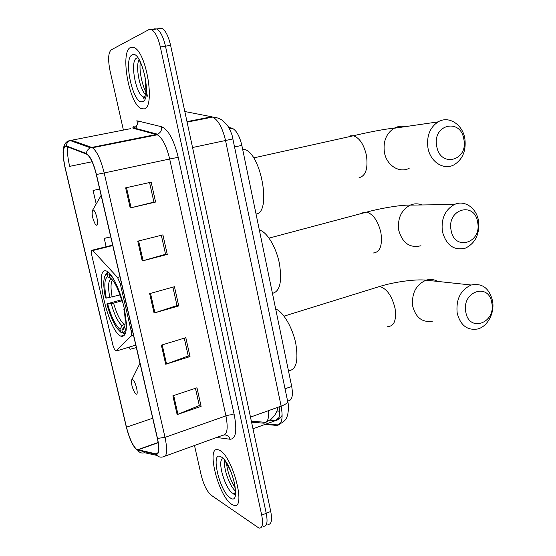 <?xml version="1.0" encoding="UTF-8"?>
<svg xmlns="http://www.w3.org/2000/svg" width="556" height="556" viewBox="0 0 556 556"><rect width="100%" height="100%" fill="white"/><g stroke="black" fill="none" stroke-linecap="round" stroke-linejoin="round"><path stroke-width="0.83" d="M115.912 351.044L131.133 336.06C131.73 335.268 131.716 333.447 131.105 330.591L120.27 283.838L117.559 277.486L92.421 250.144C91.267 249.971 91.101 251.889 91.914 255.899L112.722 344.379C113.653 347.945 114.71 350.162 115.884 351.031L115.912 351.044M121.215 336.317C126.761 336.908 127.797 327.692 124.322 308.67C120.624 291.323 112.514 273.948 107.072 271.258L105.925 270.835C93.672 267.512 108.413 331.293 120.847 336.158L121.215 336.317M228.683 127.421L232.144 128.2C236.39 130.312 239.622 136.039 241.839 145.387L291.698 386.455C293.241 395.511 292.108 400.32 288.293 400.869L287.681 401.091M267.909 524.412C271.432 524.614 272.377 520.291 270.744 511.444L170.602 45.356C168.447 36.196 165.549 30.476 161.907 28.203L159.106 28.113M270.744 511.444L266.241 513.299C267.888 522.16 266.963 526.483 263.481 526.261C266.963 526.483 267.888 522.16 266.241 513.299L165.479 46.155C163.311 36.974 160.427 31.233 156.813 28.947L154.04 28.856L152.74 29.544M231.623 504.257L233.826 505.314C246.586 510.095 232.853 456.483 219.703 450.395L218.265 449.776C205.685 445.307 218.216 496.091 231.623 504.257L233.826 505.314C246.586 510.095 232.853 456.483 219.703 450.395L218.265 449.776C205.685 445.307 218.216 496.091 231.623 504.257M144.129 108.9C155.423 107.683 146.68 52.333 134.142 47.594L130.535 47.455C119.783 51.757 129.242 104.354 141.252 108.594L144.129 108.9C155.423 107.683 146.68 52.333 134.142 47.594L130.535 47.455C119.783 51.757 129.242 104.354 141.252 108.594L144.129 108.9M136.727 449.47C132.794 445.745 129.374 438.309 126.469 427.175L65.101 167.328C62.307 153.685 62.717 146.701 66.338 146.381L86.924 154.297C90.468 157.028 93.589 163.77 96.292 174.521L157.334 438.302C159.468 448.622 159.037 453.821 156.048 453.891L136.727 449.47M136.839 449.922L156.187 454.391C159.259 454.328 159.697 448.998 157.508 438.413L96.445 174.501C93.45 162.734 90.079 155.736 86.319 153.512L66.24 145.874C62.536 146.214 62.112 153.373 64.976 167.356L126.323 427.077C129.305 438.482 132.808 446.1 136.839 449.922M194.496 445.495L201.154 475.053C203.649 484.769 206.971 491.476 211.12 495.167L259.026 528.124C262.481 528.36 263.377 524.037 261.716 515.162L266.241 513.299L165.479 46.155C163.311 36.974 160.427 31.233 156.813 28.947L154.04 28.856M261.716 515.162L160.336 46.961C158.154 37.752 155.277 31.998 151.691 29.697L148.945 29.6L111.179 49.88C108.246 52.723 107.857 59.645 110.012 70.647L123.404 130.062M125.788 140.633L125.885 141.071M125.642 187.852L151.169 182.16L155.597 202.043L130.208 207.965L125.642 187.852M161.365 345.151L185.815 337.68L190.02 356.57L165.709 364.25L161.365 345.151M172.874 395.816L196.977 387.789L201.112 406.367L177.142 414.595L172.874 395.816M137.756 241.193L162.915 234.889L167.266 254.426L142.246 260.959L137.756 241.193M149.661 293.617L174.459 286.722L178.74 305.932L154.075 313.049L149.661 293.617M99.649 189.019L93.067 190.472L96.209 203.955M129.472 347.034L130 349.279L136.345 347.604M110.707 236.807L104.215 238.399L106.147 246.725M178.74 305.932L176.989 305.494M172.895 287.153L177.003 305.564L154.075 313.049M167.266 254.426L165.556 254.231M161.323 235.285L165.563 254.28L142.246 260.959M201.112 406.367L199.284 405.47M195.455 388.296L199.312 405.581L177.142 414.595M190.02 356.57L188.227 355.903M184.272 338.152L188.248 355.993L165.709 364.25M155.597 202.043L153.922 202.092M149.557 182.521L153.929 202.12L130.208 207.965M104.215 238.399L110.727 236.905M93.067 190.472L99.656 189.061M477.66 222.386C474.831 201.105 446.753 208.799 451.062 230.101C454.294 251.618 481.982 243.125 477.66 222.386M442.361 231.428C441.012 218.772 445.029 209.8 454.426 204.504C464.587 199.618 476.589 208.013 478.507 220.961C479.8 234.013 475.491 243.055 465.574 248.08C453.96 250.902 446.225 245.349 442.361 231.428M107.051 273.865L107.725 276.742C104.431 278.389 103.951 285.52 106.279 298.12L105.452 297.891C103.138 285.937 103.214 278.195 105.689 274.657L107.051 273.865L107.982 272.294L106.523 273.135L105.522 274.852M107.982 272.294L108.413 272.183M126.344 322.619C126.358 329.409 125.1 332.829 122.57 332.863L124.064 333.739L125.552 333.322M109.504 273.218L108.906 274.233C110.672 275.164 112.618 277.43 114.744 281.03M122.904 302.811L122.355 302.652C119.846 293.505 116.864 286.326 113.417 281.121L109.581 277.131L108.906 274.233M122.57 332.863L121.91 330.021L123.564 329.173C125.656 326.15 125.739 319.422 123.821 308.99L124.426 309.171M106.279 298.12L119.985 294.958M111.937 279.181L107.725 276.742M109.581 277.131L109.991 277.381M124.891 325.719L121.91 330.021M123.821 308.99L124.329 308.705M272.44 293.339C279.876 291.615 282.212 281.725 279.439 263.669C276.228 247.323 267.102 232.074 259.708 230.149L259.353 230.059M122.598 332.877L120.659 332.14L117.114 328.394C113.118 322.508 109.699 314.342 106.863 303.896L121.549 299.802M106.863 303.896L107.69 304.139C111.346 317.066 115.453 325.455 119.999 329.319L120.659 332.14M121.854 300.838L113.577 303.131L107.69 304.139M119.999 329.319L122.077 325.733L125.114 323.891M491.831 303.027C489.078 282.253 461.591 291.191 465.789 311.909C468.937 332.891 496.042 323.203 491.831 303.027M457.164 312.972C455.92 299.232 460.597 289.919 471.189 285.019C482.17 282.837 489.294 288.14 492.546 300.942C494.819 312.917 487.633 326.574 477.646 328.992C467.2 330.646 460.368 325.309 457.164 312.972M132.599 379.616L131.779 379.762C131.014 383.355 132.078 387.789 134.976 393.057L135.963 394.03C139.125 396.087 135.567 380.811 132.599 379.616M288.432 370.657C296.119 370.275 298.579 361.268 295.806 343.629C292.567 327.567 283.212 311.721 275.672 308.99M463.906 139.57C460.993 117.74 432.276 124.127 436.696 146.068C440.025 168.162 468.34 160.927 463.906 139.57M427.918 147.667C426.508 136.032 429.899 127.435 438.093 121.882C448.72 115.328 462.807 124.488 464.885 138.854C466.248 150.884 462.571 159.572 453.863 164.91C443.598 170.539 430.115 161.796 427.918 147.667M93.04 210.001L92.609 210.196C91.538 213.754 92.393 218.362 95.166 224.019L96.591 225.243C99.468 225.757 95.708 209.591 93.04 210.001M256.031 213.997C271.738 212.997 261.237 153.122 244.383 149.397L242.59 149.043M116.447 350.968L135.775 345.13M251.562 422.171L263.537 423.165C267.346 423.144 269.041 418.96 268.631 410.606M266.894 421.497L263.537 423.165M285.047 388.776L291.698 386.455M234.736 146.902L241.839 145.387M229.294 128.499L231.567 128.033M131.105 330.591L132.321 330.236M131.133 336.06L133.509 335.358M120.27 283.838L121.514 283.504M117.559 277.486L119.971 276.846M92.859 250.513L112.729 245.55M170.602 45.356L160.336 46.961M265.052 424.416L276.721 425.416C281.816 424.979 283.289 418.55 281.134 406.137L250.471 417.104M287.563 400.855L287.73 401.661C287.355 403.142 285.159 404.636 281.134 406.137L225.555 140.599C222.539 127.894 218.244 120.054 212.691 117.087L211.69 116.781L186.99 121.625M211.69 116.781L184.814 111.52M233.068 138.896L192.55 147.521M280.815 422.775L276.721 425.416M269.618 420.225L275.373 420.656C279.154 420.385 280.419 415.784 279.168 406.839M279.036 417.5L275.373 420.656L252.987 428.808M279.661 411.176L276.909 411.037M188.581 121.312L189.798 121.576M139.445 129.944L139.834 129.506M126.469 427.175L152.685 418.237M66.24 145.874C66.574 143.358 67.881 141.571 70.153 140.529L130.556 128.672M157.028 455.447L144.525 452.702C141.759 453.508 139.535 452.744 137.86 450.423M135.942 129.006L136.519 125.976M137.832 122.535L138.805 121.187M96.445 174.501L104.194 172.958L165.021 437.357L157.508 438.413M86.319 153.512C86.687 150.836 88.07 148.939 90.468 147.813L92.421 147.757C96.904 151.142 100.831 159.544 104.194 172.958L169.684 158.995C166.515 145.992 162.394 137.923 157.32 134.795L132.953 128.207L133.906 127.936C136.783 126.573 138.069 124.238 137.763 120.93L161.615 126.761C168.35 129.631 173.889 139.813 178.226 157.32L234.291 415.082C237.217 430.886 235.814 438.948 230.087 439.261L216.652 437.468M165.32 456.052L222.754 435.258C227.237 434.945 228.301 428.481 225.931 415.881L165.021 437.357C167.662 450.29 167.064 456.775 163.235 456.81C160.316 457.671 157.967 456.865 156.187 454.391M69.146 140.751L71.349 140.168L91.726 147.43L157.529 134.204C160.552 132.745 161.914 130.271 161.615 126.761M92.101 161.754L69.66 166.355C67.901 158.731 67.172 152.212 67.464 146.812M135.97 120.937L137.763 120.93M234.291 415.082C232.359 414.456 229.572 414.727 225.931 415.881L169.684 158.995L178.226 157.32M230.087 439.261C229.135 436.488 227.286 435.042 224.527 434.924M137.728 449.95L158.189 442.708M156.048 453.891L157.633 453.321M150.509 293.38L154.915 312.792M162.206 344.894L166.529 363.971M173.701 395.538L177.955 414.289M138.618 240.977L143.1 260.722M126.511 187.657L131.077 207.756M224.707 460.285C223.025 467.394 229.413 485.93 235.306 490.92M222.463 458.853C217.069 461.362 225.27 489.016 232.672 493.241L234.889 493.895M221.142 456.907C210.015 449.721 219.3 491.302 230.205 497.849C241.978 506.794 232.262 462.502 221.142 456.907M421.893 204.955C418.008 203.42 414.116 203.468 410.203 205.122C401.23 210.057 397.408 218.418 398.728 230.205C402.454 243.174 409.862 248.358 420.975 245.745M362.686 212.76L366.71 212.1C373.41 214.241 378.156 221.191 380.95 232.957C382.556 245.599 380.005 252.285 373.291 253.001M111.151 278.841C108.274 280.37 107.822 286.625 109.803 297.613M123.995 326.421L124.801 326.163M112.5 279.863C110.665 282.573 110.554 288.321 112.173 297.106M111.207 303.639C114.439 314.925 118.06 322.292 122.077 325.733M113.577 303.131C116.67 313.883 120.138 320.916 123.988 324.217M437.739 281.426C434.055 279.355 430.17 278.938 426.077 280.175C415.951 284.707 411.496 293.38 412.712 306.182C415.812 317.698 422.365 322.702 432.373 321.208M375.008 287.911L379.644 286.486C386.844 288.613 391.987 295.924 395.066 308.434C396.602 320.2 394.176 326.247 387.768 326.587M139.987 363.353L139.222 364.757M405.088 126.671C401.244 125.802 397.561 126.337 394.037 128.276C386.225 133.468 383.014 141.467 384.391 152.281C386.51 165.41 399.403 173.521 409.202 168.266M350.259 135.852L353.407 135.768C359.586 137.909 363.944 144.511 366.473 155.569C368.148 168.642 365.681 176.016 359.065 177.691M101.102 195.316L100.914 195.775M139.028 59.617C135.344 66.553 139.577 88.946 145.596 94.77M132.182 54.891C122.806 58.526 133.35 105.737 142.517 101.588C152.58 99.76 141.453 49.018 132.182 54.891M136.651 58.178C129.701 60.562 135.588 94.235 143.323 96.952L144.671 97.244M277.951 407.277C276.652 414.296 272.496 419.314 265.476 422.317L251.347 421.177M229.433 128.756L232.144 128.2M124.815 334.983L120.847 336.158M92.421 250.144L112.625 245.106M161.907 28.203L151.691 29.697M266.31 423.957L277.847 424.93C283.317 422.331 286.284 419.745 286.743 417.167C288.383 415.005 288.988 404.601 287.73 401.661L232.06 135.094C230.142 129.944 228.405 126.49 226.855 124.732L222.205 120.242C219.418 118.352 216.249 117.302 212.691 117.087L187.094 122.111M270.105 419.884L276.117 420.329C278.709 419.704 280.731 417.98 282.177 415.165M132.842 127.755C133.718 126.441 134.156 126.149 134.17 126.879L133.906 127.936L157.529 134.204L157.32 134.795L92.421 147.757L90.468 147.813L70.153 140.529C65.594 141.168 63.231 145.144 63.071 152.462M137.346 449.825L158.154 442.458M226.535 463.155C227.39 471.46 230.274 479.689 235.167 487.827M235.021 493.436L233.986 493.846C233.61 493.888 235 498.148 235.237 488.654C234.834 483.053 232.867 476.256 229.336 468.263L224.45 459.965M269.069 238.114L366.71 212.1C380.165 208.319 401.592 204.74 410.203 205.122L454.426 204.504M105.689 274.657L106.523 273.135M124.468 327.435L123.564 329.173M284.04 316.149L379.644 286.486C394.079 281.927 415.645 278.952 426.077 280.175L471.189 285.019M131.779 379.762L139.98 363.304M253.626 157.925L353.407 135.768C365.883 132.731 387.212 128.478 394.037 128.276L438.093 121.882M92.609 210.196L101.129 195.413M244.383 149.397L242.743 149.752M147.465 96.209C147.896 96.271 147.076 94.305 145.012 90.301C141.474 81.947 139.202 70.403 140.265 62.189M138.917 59.277L140.529 62.738C142.009 65.677 143.517 70.445 145.06 77.034L146.061 91.844C144.873 97.203 144.025 99.26 143.517 98.016L143.323 96.952L144.977 96.661"/></g></svg>
